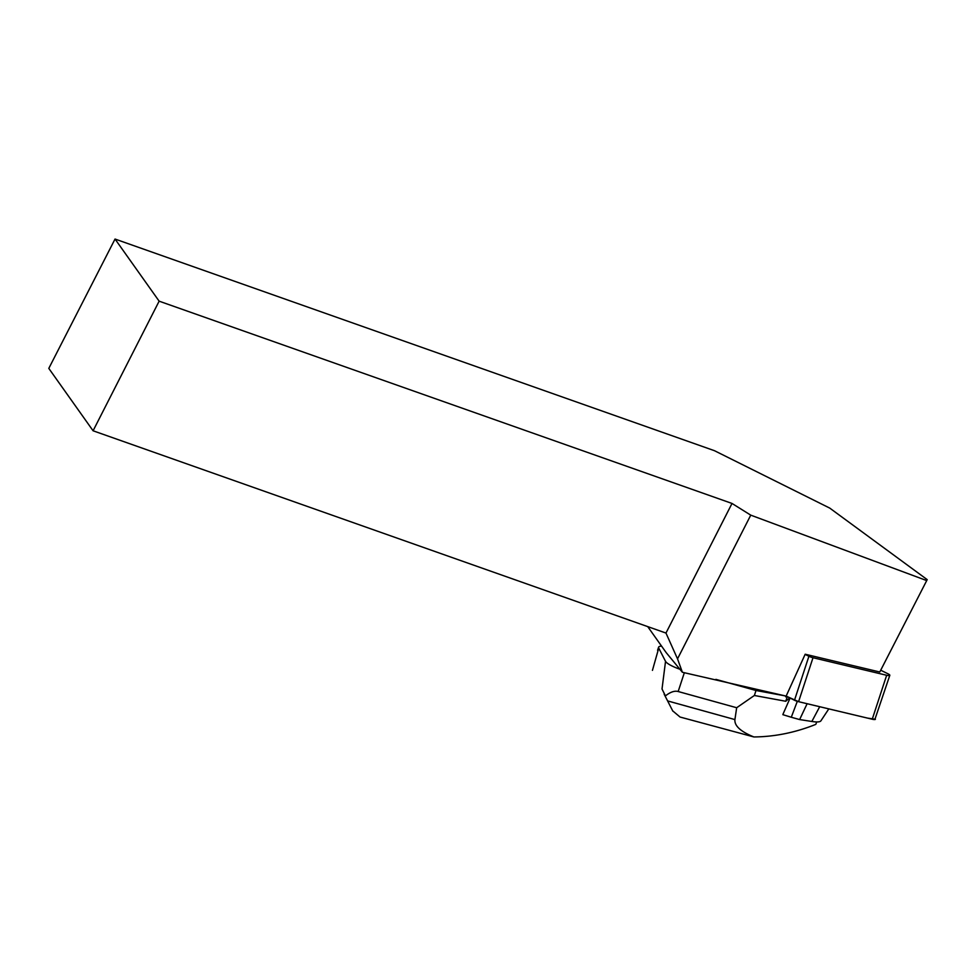 <?xml version="1.0" encoding="UTF-8"?>
<svg xmlns="http://www.w3.org/2000/svg" width="976" height="976" viewBox="0 0 976 976"><rect width="100%" height="100%" fill="white"/><g stroke="black" fill="none" stroke-linecap="round" stroke-linejoin="round"><path stroke-width="1.46" d="M805.102 654.396L808.909 656.275A4.734 1.013 18.2 0 0 813.008 657.726L886.659 675.27A4.734 1.013 18.2 0 0 889.819 675.307A4.734 1.013 18.2 0 0 888.087 673.855L880.986 670.341M872.239 719.227L798.588 701.683A4.734 1.013 -161.8 0 1 794.488 700.231L786.144 696.108L798.6 701.683L867.579 718.116L875.399 719.263A4.734 1.013 -161.8 0 1 872.239 719.227L886.659 675.27M715.896 679.369L756.01 690.496L785.277 695.9L682.383 672.269L677.527 658.849L665.974 633.058L93.086 430.782L48.8 368.391L115.034 239.047L714.481 450.705L829.759 508.106L927.2 579.634L879.791 672L927.2 579.634M647.735 626.629L666.144 652.566L682.383 672.269M115.034 239.047L159.137 301.169L732.012 503.445L750.751 515.145L926.419 580.476M879.791 672L805.188 654.225L785.79 696.888L785.277 695.9M159.137 301.169L93.086 430.782M665.974 633.058L732.012 503.445M677.527 658.849L750.751 515.145M661.582 646.136A17.897 3.843 18.2 0 0 658.605 647.21A17.897 3.843 18.2 0 0 658.739 648.113L665.534 661.338A17.897 3.843 18.2 0 0 680.418 669.402M665.534 661.338L662.021 688.995L665.425 695.9C670.378 692.008 674.623 690.544 678.174 691.52L736.673 707.734L754.375 695.485L756.01 690.496M754.375 695.485L785.753 701.268L787.266 696.657M736.673 707.734L734.916 719.58C734.318 725.815 740.65 731.61 753.899 736.953C774.749 736.758 795.379 732.561 815.777 724.387L816.766 721.935M790.096 698.06L783.045 714.054M785.753 701.268L789.706 697.864M662.021 688.995L665.425 695.9M652.444 670.366L658.739 648.113M753.899 736.953L680.76 717.226M672.732 710.894L680.089 717.067M672.867 711.175L664.168 694.217M782.886 714.688A37.234 7.979 -161.8 0 1 782.85 714.664L791.28 717.25L797.307 701.329M791.28 717.25L799.637 719.568L807.115 703.72M799.637 719.568L811.849 721.471A21.338 4.575 18.2 0 0 820.865 720.886L828.819 708.881M875.118 718.726L889.819 675.307M813.008 657.726L798.588 701.683M794.488 700.231L808.909 656.275M678.174 691.52L684.335 672.732M667.913 701L734.916 719.58M811.849 721.471L819.706 706.709M657.592 650.284L658.605 647.21"/></g></svg>
